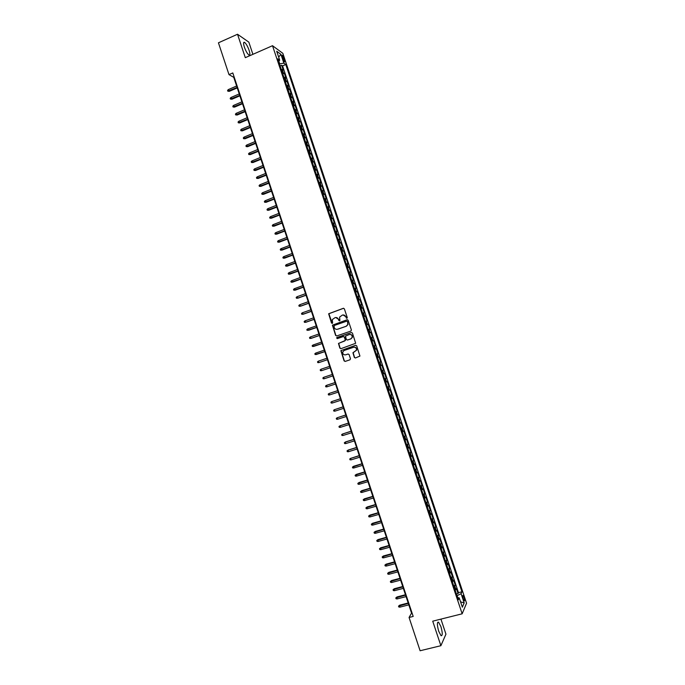 <?xml version="1.0" encoding="UTF-8"?>
<svg xmlns="http://www.w3.org/2000/svg" width="685" height="685" viewBox="0 0 685 685"><rect width="100%" height="100%" fill="white"/><g stroke="black" fill="none" stroke-linecap="round" stroke-linejoin="round"><path stroke-width="1.03" d="M346.91 318.337L347.269 317.566L344.367 308.849L343.305 308.31L328.646 313.764L331.506 323.055L332.602 323.097L332.276 319.621L335.059 317.643C336.635 317.275 337.765 317.849 338.441 319.381L338.818 320.511L339.914 320.537L339.58 317.112L342.38 315.083C343.973 314.706 345.103 315.288 345.788 316.821L346.91 318.337L346.165 317.951M440.909 626.587L438.554 622.151C436.97 622.083 437.021 625.14 438.725 631.296L441.08 635.74C442.664 635.766 442.613 632.717 440.909 626.587M249.083 50.262C247.653 46.306 246.155 43.686 244.588 42.376C243.329 41.879 243.261 43.438 244.357 47.077C245.804 51.05 247.302 53.678 248.86 54.963C250.119 55.459 250.188 53.892 249.083 50.262M464.053 597.243L463.103 595.376C462.529 595.325 462.589 596.532 463.291 598.998L464.242 600.865C464.815 600.908 464.755 599.7 464.053 597.243M354.325 357.433L355.395 357.99L359.942 356.072L356.697 345.839L355.626 345.291L340.865 350.643L344.084 360.867L345.146 361.423L349.966 359.805L350.48 358.717L349.102 354.582L348.04 354.025L345.651 354.83C343.553 355.01 342.603 354.025 342.8 351.867L344.187 350.446L353.563 347.269C355.635 347.064 356.594 348.031 356.448 350.172L352.938 352.749L354.325 357.433L355.498 357.955M252.902 54.329L248.843 42.153L237.524 34.25L245.307 57.668L272.51 45.707L462.152 613.803L432.723 621.175L440.883 645.707L420.102 650.75L409.065 617.476L413.183 616.431L232.797 72.944L228.987 74.614L233.748 77.336L411.557 613.118L409.065 617.476M237.524 34.25L218.438 42.804L228.987 74.614M350.891 331.078L351.405 329.982L348.177 320.297L347.115 319.749L332.422 325.178L335.616 335.419L336.677 335.967L350.891 331.078M352.433 333.064L355.678 343.296L340.907 348.691L339.846 348.134L338.476 343.433L344.743 340.95L345.257 339.863L344.349 337.114L343.288 336.566L337.294 338.621L336.558 337.833L351.371 332.516L352.433 333.064M456.407 594.006L458.068 593.578L456.398 588.569L455.945 589.545L454.823 586.189L454.035 586.891M453.624 585.666L455.285 585.23L453.616 580.229L453.145 581.171L452.031 577.823L451.235 578.508M450.841 577.327L452.502 576.89L450.833 571.889L450.353 572.806L449.24 569.458L448.444 570.134M448.058 568.995L449.72 568.559L448.05 563.558L447.562 564.449L446.449 561.101L445.644 561.76M445.276 560.664L446.937 560.227L445.267 555.227L444.771 556.092L443.657 552.752L442.853 553.394M442.501 552.341L444.154 551.896L442.484 546.904L441.988 547.743L440.875 544.404L440.061 545.037M439.727 544.027L441.38 543.582L439.71 538.59L439.196 539.403L438.083 536.064L437.27 536.68M436.953 535.721L438.597 535.268L436.936 530.276L436.413 531.063L435.3 527.733L434.478 528.323M434.179 527.416L435.823 526.953L434.162 521.97L433.631 522.732L432.518 519.401L431.696 519.983M431.404 519.119L433.048 518.656L431.387 513.673L430.856 514.401L429.743 511.07L428.913 511.644M428.639 510.822L430.283 510.351L428.622 505.376L428.074 506.078L426.96 502.756L426.13 503.312M425.873 502.533L427.508 502.062L425.847 497.087L425.299 497.764L424.186 494.442L423.347 494.981M423.107 494.245L424.743 493.774L423.082 488.807L422.525 489.45L421.412 486.127L420.573 486.658M420.342 485.973L421.977 485.494L420.325 480.528L419.751 481.144L418.638 477.83L417.79 478.335M417.576 477.693L419.211 477.214L417.559 472.256L416.977 472.847L415.872 469.533L415.016 470.021M414.819 469.43L416.454 468.942L414.793 463.985L414.211 464.55L413.098 461.236L412.242 461.716M412.062 461.168L413.689 460.68L412.036 455.722L411.445 456.261L410.332 452.948L409.476 453.419M409.305 452.913L410.931 452.417L409.279 447.468L408.671 447.981L407.566 444.668L406.702 445.122M406.548 444.659L408.174 444.163L406.522 439.213L405.914 439.701L404.809 436.388L403.936 436.825M403.799 436.413L405.426 435.908L403.773 430.968L403.148 431.43L402.044 428.116L401.17 428.545M401.042 428.168L402.669 427.671L401.016 422.722L400.391 423.159L399.286 419.854L398.405 420.265M398.293 419.939L399.92 419.425L398.268 414.485L397.625 414.896L396.529 411.591L395.639 411.985M395.545 411.702L397.172 411.197L395.519 406.256L394.868 406.642L393.772 403.337L392.882 403.722M392.805 403.482L394.423 402.968L392.77 398.028L392.12 398.387L391.015 395.091L390.125 395.45M390.056 395.262L391.674 394.74L390.03 389.808L389.363 390.142L388.258 386.845L387.367 387.196M387.316 387.042L388.934 386.52L387.282 381.596L386.614 381.896L385.509 378.599L384.61 378.942M384.576 378.839L386.186 378.308L384.542 373.385L383.857 373.659L382.761 370.371L381.853 370.696M381.836 370.636L383.446 370.106L381.802 365.182L381.108 365.43L380.012 362.142L379.105 362.451L380.706 361.903L379.062 356.979L377.452 357.519L379.062 356.979M378.368 357.21L377.264 353.914L377.974 353.7L376.33 348.785L374.721 349.324M374.704 349.273L375.62 348.982L374.524 345.702L375.234 345.514L373.59 340.599L371.989 341.139M371.955 341.044L372.88 340.77L371.784 337.482L372.503 337.32L370.859 332.413L369.258 332.961M369.206 332.816L370.14 332.559L369.044 329.279L369.772 329.142L368.128 324.236L366.526 324.784M366.466 324.596L367.4 324.356L366.304 321.077L367.04 320.965L365.405 316.059L363.803 316.616M363.726 316.384L364.66 316.162L363.564 312.882L364.309 312.797L362.673 307.899L361.072 308.455M360.986 308.181L361.928 307.967L360.832 304.688L361.586 304.628L359.95 299.73L358.349 300.295M358.246 299.979L359.188 299.773L358.101 296.502L358.863 296.468L357.227 291.579L355.626 292.144M355.506 291.776L356.457 291.596L355.369 288.317L356.132 288.317L354.505 283.427L352.912 283.992M352.775 283.59L353.725 283.41L352.638 280.148L353.417 280.165L351.782 275.276L350.189 275.85M350.044 275.396L351.003 275.242L349.907 271.971L350.694 272.022L349.067 267.133L347.475 267.715M347.312 267.218L348.271 267.073L347.184 263.811L347.98 263.879L346.345 258.998L344.76 259.581M344.581 259.041L345.548 258.913L344.452 255.651L345.257 255.745L343.63 250.864L342.046 251.455M341.849 250.873L342.825 250.753L341.729 247.49L342.543 247.619L340.916 242.738L339.332 243.329M339.126 242.704L340.102 242.601L339.015 239.348L339.828 239.493L338.202 234.621L336.626 235.212M336.403 234.544L337.38 234.458L336.292 231.196L337.123 231.376L335.496 226.504L333.912 227.103M333.681 226.392L334.665 226.315L333.578 223.062L334.408 223.259L332.79 218.395L331.206 218.994M330.958 218.241L331.942 218.181L330.855 214.927L331.703 215.15L330.084 210.286L328.5 210.894M328.235 210.089L329.228 210.047L328.141 206.793L328.997 207.05L327.379 202.186L325.803 202.794M325.521 201.955L326.514 201.921L325.435 198.676L326.291 198.95L324.673 194.095L323.097 194.703M322.806 193.821L323.808 193.804L322.721 190.558L323.594 190.858L321.967 186.003L320.4 186.62M320.092 185.686L321.094 185.686L320.015 182.441L320.888 182.767L319.27 177.92L317.703 178.537M317.378 177.569L318.388 177.578L317.309 174.332L318.191 174.684L316.573 169.837L315.006 170.462M314.672 169.443L315.682 169.469L314.603 166.232L315.494 166.609L313.876 161.763L312.309 162.388M311.958 161.335L312.976 161.369L311.898 158.132L312.797 158.535L311.187 153.697L309.62 154.322M309.252 153.226L310.271 153.277L309.192 150.041L310.108 150.469L308.49 145.631L306.931 146.265M306.546 145.126L307.574 145.186L306.495 141.949L307.411 142.411L305.801 137.574L304.243 138.207M303.84 137.026L304.876 137.103L303.798 133.875L304.722 134.354L303.113 129.516L301.554 130.159M301.143 128.934L302.179 129.028L301.1 125.792L302.034 126.297L300.424 121.468L298.865 122.11M298.437 120.843L299.482 120.954L298.403 117.726L299.345 118.248L297.735 113.427L296.177 114.07M295.74 112.76L296.785 112.879L295.706 109.651L296.665 110.208L295.055 105.387L293.497 106.038M293.043 104.685L294.096 104.814L293.017 101.594L293.976 102.176L292.367 97.356L290.817 98.006M290.354 96.611L291.408 96.756L290.329 93.537L291.296 94.145L289.686 89.324L288.137 89.983M287.657 88.545L288.719 88.707L287.64 85.488L288.616 86.113L287.006 81.301L285.465 81.96M284.969 80.479L286.03 80.659L284.951 77.439L285.936 78.099L284.335 73.286L282.28 72.422M282.785 73.946L284.335 73.286M282.28 57.078L284.54 61.933L283.967 58.302L282.288 55.211L282.28 57.078M272.51 45.707L282.828 53.31L466.562 603.211L462.152 613.803M458.068 593.578L458.488 592.679L461.938 591.789L285.773 64.518L283.881 63.183L279.42 63.868M461.938 591.789L461.091 593.672L464.173 602.903L462.349 607.21L459.224 597.851L458.351 599.812L277.733 58.824L279.703 60.211L276.706 51.255L280.927 54.338L283.881 63.183M458.488 592.679L282.562 65.906L281.655 65.272L283.265 70.076L281.201 69.202M286.03 80.659L287.006 81.301M288.719 88.707L289.686 89.324M291.408 96.756L292.367 97.356M294.096 104.814L295.055 105.387M296.785 112.879L297.735 113.427M299.482 120.954L300.424 121.468M302.179 129.028L303.113 129.516M304.876 137.103L305.801 137.574M307.574 145.186L308.49 145.631M310.271 153.277L311.187 153.697M312.976 161.369L313.876 161.763M315.682 169.469L316.573 169.837M318.388 177.578L319.27 177.92M321.094 185.686L321.967 186.003M323.808 193.804L324.673 194.095M326.514 201.921L327.379 202.186M329.228 210.047L330.084 210.286M331.942 218.181L332.79 218.395M334.665 226.315L335.496 226.504M337.38 234.458L338.202 234.621M340.102 242.601L340.916 242.738M342.825 250.753L343.63 250.864M345.548 258.913L346.345 258.998M348.271 267.073L349.067 267.133M351.003 275.242L351.782 275.276M353.725 283.41L354.505 283.427M356.457 291.596L357.227 291.579M359.188 299.773L359.95 299.73M361.928 307.967L362.673 307.899M364.66 316.162L365.405 316.059M367.4 324.356L368.128 324.236M370.14 332.559L370.859 332.413M372.88 340.77L373.59 340.599M375.62 348.982L376.33 348.785M380.706 361.903L380.012 362.142M383.446 370.106L382.761 370.371M386.186 378.308L385.509 378.599M388.934 386.52L388.258 386.845M391.674 394.74L391.015 395.091M394.423 402.968L393.772 403.337M397.172 411.197L396.529 411.591M399.92 419.425L399.286 419.854M402.669 427.671L402.044 428.116M405.426 435.908L404.809 436.388M408.174 444.163L407.566 444.668M410.931 452.417L410.332 452.948M413.689 460.68L413.098 461.236M416.454 468.942L415.872 469.533M419.211 477.214L418.638 477.83M421.977 485.494L421.412 486.127M424.743 493.774L424.186 494.442M427.508 502.062L426.96 502.756M430.283 510.351L429.743 511.07M433.048 518.656L432.518 519.401M435.823 526.953L435.3 527.733M438.597 535.268L438.083 536.064M441.38 543.582L440.875 544.404M444.154 551.896L443.657 552.752M446.937 560.227L446.449 561.101M449.72 568.559L449.24 569.458M452.502 576.89L452.031 577.823M455.285 585.23L454.823 586.189M458 597.74L456.972 595.693M279.711 63.739L278.838 61.136M440.883 645.707L445.944 634.164L440.935 619.12M234.193 77.148L233.748 77.336M412.036 612.989L411.557 613.118M280.114 65.94L281.655 65.272M282.562 65.906L285.773 64.518M278.598 61.402L279.703 60.211M284.951 77.439L283.89 77.259M287.64 85.488L286.578 85.317M290.329 93.537L289.275 93.383M293.017 101.594L291.964 101.457M295.706 109.651L294.661 109.531M298.403 117.726L297.358 117.606M301.1 125.792L300.064 125.698M303.798 133.875L302.761 133.789M306.495 141.949L305.467 141.881M309.192 150.041L308.173 149.981M311.898 158.132L310.879 158.089M314.603 166.232L313.584 166.198M317.309 174.332L316.29 174.315M320.015 182.441L319.005 182.441M322.721 190.558L321.719 190.567M325.435 198.676L324.433 198.701M328.141 206.793L327.147 206.836M330.855 214.927L329.87 214.979M333.578 223.062L332.593 223.13M336.292 231.196L335.308 231.282M339.015 239.348L338.039 239.442M341.729 247.49L340.762 247.602M344.452 255.651L343.485 255.77M347.184 263.811L346.216 263.948M349.907 271.971L348.948 272.125M352.638 280.148L351.679 280.311M355.369 288.317L354.419 288.505M358.101 296.502L357.15 296.699M360.832 304.688L359.89 304.893M363.564 312.882L362.63 313.105M366.304 321.077L365.37 321.316M369.044 329.279L368.11 329.528M337.345 338.604L337.148 337.431L351.371 332.516M371.784 337.482L370.859 337.756M374.524 345.702L373.608 345.976M377.264 353.914L376.356 354.214M380.201 365.747L381.108 365.43M382.958 373.993L383.857 373.659M385.715 382.239L386.614 381.896M388.464 390.501L389.363 390.142M391.229 398.756L392.12 398.387M393.986 407.027L394.868 406.642M396.743 415.298L397.625 414.896M399.509 423.57L400.391 423.159M402.275 431.858L403.148 431.43M405.041 440.147L405.914 439.701M407.815 448.435L408.671 447.981M410.58 456.732L411.445 456.261M413.355 465.038L414.211 464.55M416.129 473.352L416.977 472.847M418.903 481.666L419.751 481.144M421.677 489.981L422.525 489.45M424.46 498.312L425.299 497.764M427.243 506.643L428.074 506.078M430.026 514.974L430.856 514.401M432.809 523.323L433.631 522.732M435.6 531.663L436.413 531.063M438.383 540.02L439.196 539.403M441.174 548.377L441.988 547.743M443.966 556.742L444.771 556.092M446.766 565.108L447.562 564.449M449.557 573.482L450.353 572.806M452.357 581.865L453.145 581.171M459.224 597.851L457.649 597.714M455.157 590.247L455.945 589.545M457.289 595.616L461.091 593.672M278.658 57.095L280.927 54.338M464.173 602.903L460.568 601.875M346.387 317.926L346.011 316.795L343.065 314.946M335.718 317.506L338.673 319.356L339.563 320.888M343.613 308.267L328.886 313.739L332.259 323.431M347.389 319.707L332.662 325.144L335.856 335.376L336.677 335.967M347.372 321.582L346.627 321.197L334.169 325.529L334.203 327.473C334.879 329.005 336.01 329.588 337.594 329.22L346.113 326.274L347.766 324.587L347.595 321.548L346.85 321.171M347.595 321.548L347.989 324.553L346.336 326.24L337.825 329.185M343.502 336.523L344.572 337.071L345.488 340.376L338.707 343.382L340.077 348.083L340.959 348.674M350.737 338.904L352.141 337.448C352.321 335.29 351.362 334.314 349.273 334.511L345.454 336.172L346.37 339.486L347.432 340.034L350.96 338.861L352.355 337.405C352.569 335.35 351.67 334.357 349.675 334.417M350.96 338.861L347.655 339.983M353.845 347.192C355.883 347.047 356.825 348.014 356.662 350.112L353.152 352.689L354.539 357.365M348.185 353.991L345.651 354.83M355.798 345.249L341.096 350.592L344.307 360.807L345.257 361.389M229.338 91.328L227.831 91.199L227.566 90.403L228.302 89.607L229.338 91.328L237.258 87.903M227.831 91.199L237.096 87.432M228.302 89.607L236.625 86.01M231.95 99.222L230.451 99.094L230.186 98.306L230.922 97.51L231.95 99.222L239.878 95.823M230.451 99.094L239.724 95.361M230.922 97.51L239.253 93.931M234.57 107.117L233.071 106.997L232.806 106.209L233.542 105.421L234.57 107.117L242.507 103.735M233.071 106.997L242.362 103.289M233.542 105.421L241.891 101.859M237.19 115.02L235.691 114.909L235.426 114.121L236.171 113.333L237.19 115.02L245.136 111.655M235.691 114.909L244.99 111.218M236.171 113.333L244.519 109.797M239.81 122.932L238.311 122.829L238.055 122.033L238.791 121.254L239.81 122.932L247.764 119.584M238.311 122.829L247.627 119.164M238.791 121.254L247.157 117.734M242.439 130.844L240.94 130.749L240.675 129.953L241.42 129.182L242.439 130.844L250.402 127.513M240.94 130.749L250.265 127.11M241.42 129.182L249.794 125.68M245.059 138.764L243.569 138.67L243.303 137.882L244.048 137.111L245.059 138.764L253.039 135.45M243.569 138.67L252.902 135.056M244.048 137.111L252.431 133.626M247.687 146.684L246.198 146.599L245.932 145.811L246.677 145.04L247.687 146.684L255.668 143.396M246.198 146.599L255.539 143.011M246.677 145.04L255.068 141.581M250.316 154.613L248.826 154.536L248.561 153.74L249.306 152.978L250.316 154.613L258.305 151.342M248.826 154.536L258.185 150.974M249.306 152.978L257.706 149.535M252.945 162.542L251.455 162.473L251.19 161.686L251.943 160.924L252.945 162.542L260.951 159.297M251.455 162.473L260.831 158.937M251.943 160.924L260.351 157.499M255.573 170.479L254.092 170.419L253.827 169.623L254.58 168.878L255.573 170.479L263.588 167.251M254.092 170.419L263.477 166.909M254.58 168.878L262.997 165.47M258.211 178.425L256.721 178.374L256.464 177.578L257.217 176.833L258.211 178.425L266.234 175.214M256.721 178.374L266.123 174.881M257.217 176.833L265.643 173.442M260.848 186.371L259.358 186.329L259.093 185.532L259.855 184.787L260.848 186.371L268.871 183.178M259.358 186.329L268.768 182.861M259.855 184.787L268.289 181.422M263.485 194.326L261.995 194.283L261.738 193.487L262.492 192.75L263.485 194.326L271.517 191.149M261.995 194.283L271.414 190.85M262.492 192.75L270.943 189.411M266.123 202.289L264.641 202.255L264.376 201.458L265.138 200.722L266.123 202.289L274.163 199.129M264.641 202.255L274.068 198.838M265.138 200.722L273.589 197.4M268.76 210.252L267.278 210.218L267.013 209.422L267.775 208.694L268.76 210.252L276.817 207.11M267.278 210.218L276.723 206.827M267.775 208.694L276.243 205.389M271.406 218.215L269.924 218.198L269.659 217.402L270.421 216.674L271.406 218.215L279.463 215.099M269.924 218.198L279.377 214.833M270.421 216.674L278.898 213.386M274.043 226.187L272.57 226.178L272.305 225.382L273.067 224.663L274.043 226.187L282.117 223.087M272.57 226.178L282.032 222.839M273.067 224.663L281.552 221.392M276.689 234.167L275.216 234.159L274.95 233.362L275.721 232.652L276.689 234.167L284.772 231.085M275.216 234.159L284.695 230.845M275.721 232.652L284.215 229.406M279.334 242.148L277.862 242.156L277.596 241.351L278.367 240.641L279.334 242.148L287.426 239.082M277.862 242.156L287.349 238.859M278.367 240.641L286.878 237.421M281.98 250.136L280.516 250.145L280.251 249.349L281.021 248.646L281.98 250.136L290.089 247.097M280.516 250.145L290.012 246.883M281.021 248.646L289.532 245.435M284.635 258.134L283.162 258.151L282.896 257.346L283.676 256.644L284.635 258.134L292.743 255.103M283.162 258.151L292.675 254.906M283.676 256.644L292.195 253.459M287.289 266.131L285.816 266.148L285.551 265.352L286.33 264.658L287.289 266.131L295.406 263.126M285.816 266.148L295.346 262.937M286.33 264.658L294.867 261.49M289.935 274.137L288.471 274.163L288.205 273.358L288.984 272.673L289.935 274.137L298.069 271.149M288.471 274.163L298.009 270.969M288.984 272.673L297.53 269.522M292.598 282.143L291.134 282.177L290.868 281.372L291.647 280.687L292.598 282.143L300.732 279.172M291.134 282.177L300.681 279.009M291.647 280.687L300.201 277.562M295.252 290.157L293.788 290.2L293.522 289.395L294.302 288.719L295.252 290.157L303.395 287.203M293.788 290.2L303.352 287.058M294.302 288.719L302.864 285.611M306.024 295.107L297.444 298.189L296.451 298.223L296.185 297.418L296.965 296.742L297.906 298.172L306.067 295.244M296.965 296.742L305.536 293.659M308.695 303.164L300.107 306.229L299.114 306.255L298.848 305.45L299.628 304.782L300.569 306.195L308.729 303.284M299.628 304.782L308.216 301.717M311.367 311.221L302.779 314.269L301.777 314.287L301.511 313.482L302.299 312.822L303.232 314.227L311.401 311.332M302.299 312.822L310.887 309.774M314.047 319.296L305.442 322.318L304.44 322.327L304.174 321.522L304.962 320.863L305.895 322.258L314.072 319.381M304.962 320.863L313.567 317.84M316.727 327.361L307.103 330.375L306.837 329.571L307.633 328.911L308.558 330.298L316.753 327.439M307.633 328.911L316.239 325.906M319.407 335.436L310.784 338.424L309.774 338.424L309.509 337.619L310.296 336.969L311.221 338.339L319.424 335.504M310.296 336.969L318.919 333.98M322.087 343.519L312.446 346.482L312.18 345.677L312.976 345.034L313.456 346.482L322.104 343.57M312.976 345.034L321.608 342.063M324.767 351.61L315.117 354.539L314.852 353.734L315.648 353.092L316.127 354.547L324.784 351.645M315.648 353.092L324.288 350.146M319.236 362.502L327.464 359.719L319.236 362.502M318.319 361.166L318.799 362.622L317.789 362.613L317.523 361.8L318.319 361.166L326.968 358.238M321.907 370.568L330.144 367.802L321.907 370.568M321 369.241L321.479 370.696L320.469 370.679L320.195 369.874L321 369.241L329.656 366.338M324.159 378.779L323.14 378.754L322.875 377.949L323.68 377.324L324.159 378.779L332.833 375.894M323.68 377.324L332.345 374.438M326.839 386.862L325.82 386.837L325.555 386.032L326.36 385.407L335.033 382.547L326.779 385.253L326.839 386.862L335.522 384.002M337.722 390.63L329.04 393.498L329.519 394.954L338.21 392.12M329.519 394.954L328.5 394.928L328.235 394.115L329.04 393.498L337.731 390.655M340.411 398.73L331.72 401.598L332.208 403.054L340.907 400.237M332.208 403.054L331.18 403.02L330.915 402.206L331.72 401.598L340.419 398.773M343.099 406.839L334.408 409.698L334.897 411.154L343.605 408.354M334.897 411.154L333.869 411.111L333.595 410.306L334.408 409.698L343.117 406.89M345.797 414.956L337.097 417.799L337.577 419.263L346.302 416.48M337.577 419.263L336.549 419.211L336.284 418.407L337.097 417.799L345.814 415.016M348.485 423.073L340.188 425.702L340.265 427.371L348.999 424.614M340.265 427.371L339.238 427.32L338.972 426.507L339.786 425.916L348.511 423.15M351.182 431.19L342.474 434.033L342.962 435.489L351.696 432.757M342.962 435.489L341.926 435.429L341.661 434.624L342.474 434.033L351.217 431.285M353.88 439.325L345.557 441.911L345.651 443.615L354.402 440.9M345.651 443.615L344.615 443.546L344.349 442.741L345.171 442.15L353.914 439.428M356.577 447.459L348.245 450.028L348.348 451.74L357.108 449.043M348.348 451.74L347.312 451.672L347.038 450.858L347.86 450.276L356.62 447.579M359.283 455.594L350.557 458.411L351.045 459.875L359.813 457.195M351.045 459.875L350.001 459.798L349.735 458.984L350.557 458.411L359.325 455.731M353.743 468.009L352.698 467.932L352.433 467.119L353.631 466.271L353.743 468.009L362.519 465.355M352.433 467.119L362.031 463.891M353.631 466.271L361.98 463.736M356.44 476.152L355.395 476.066L355.13 475.253L356.328 474.397L356.44 476.152L365.233 473.523M355.13 475.253L364.745 472.051M356.328 474.397L364.685 471.888M359.137 484.304L358.092 484.209L357.827 483.396L359.026 482.531L359.137 484.304L367.939 481.692M357.827 483.396L367.451 480.219M359.026 482.531L367.391 480.039M361.843 492.455L360.798 492.361L360.524 491.547L361.723 490.674L361.843 492.455L370.653 489.861M360.524 491.547L370.165 488.396M361.723 490.674L370.106 488.199M364.548 500.615L363.504 500.512L363.23 499.699L364.429 498.817L364.548 500.615L373.368 498.046M363.23 499.699L372.88 496.574M364.429 498.817L372.811 496.368M367.254 508.784L366.201 508.672L365.936 507.859L367.126 506.969L367.254 508.784L376.082 506.232M365.936 507.859L375.594 504.751M367.126 506.969L375.526 504.537M369.96 516.952L368.907 516.841L368.641 516.019L369.832 515.12L369.96 516.952L378.805 514.418M368.641 516.019L378.317 512.945M369.832 515.12L378.24 512.714M372.674 525.121L371.621 525.01L371.347 524.188L372.537 523.289L372.674 525.121L381.519 522.612M371.347 524.188L381.031 521.139M372.537 523.289L380.954 520.891M375.38 533.307L374.327 533.178L374.053 532.365L375.243 531.449L375.38 533.307L384.242 530.815M374.053 532.365L383.754 529.334M375.243 531.449L383.668 529.077M378.094 541.492L377.041 541.356L376.767 540.542L377.949 539.617L378.094 541.492L386.965 539.018M376.767 540.542L386.477 537.545M377.949 539.617L386.383 537.271M380.809 549.678L379.747 549.541L379.481 548.728L380.663 547.794L380.809 549.678L389.688 547.229M379.481 548.728L389.2 545.748M380.663 547.794L389.106 545.465M383.531 557.873L382.461 557.736L382.196 556.914L383.377 555.98L383.531 557.873L392.419 555.449M382.196 556.914L391.931 553.968M383.377 555.98L391.829 553.668M386.246 566.075L385.184 565.93L384.91 565.108L386.092 564.166L386.246 566.075L395.151 563.669M384.91 565.108L394.654 562.188M386.092 564.166L394.551 561.871M388.969 574.278L387.898 574.133L387.624 573.311L388.806 572.36L388.969 574.278L397.874 571.898M387.624 573.311L397.386 570.417M388.806 572.36L397.274 570.083M391.692 582.49L390.621 582.336L390.347 581.514L391.52 580.555L391.692 582.49L400.605 580.126M390.347 581.514L400.117 578.645M391.52 580.555L400.006 578.303M394.414 590.71L393.344 590.547L393.07 589.725L394.243 588.757L394.414 590.71L403.345 588.364M393.07 589.725L402.849 586.882M394.243 588.757L402.729 586.523M397.137 598.93L396.067 598.758L395.793 597.937L396.957 596.96L397.137 598.93L406.077 596.609M395.793 597.937L405.589 595.119M396.957 596.96L405.46 594.751M399.869 607.158L398.79 606.978L398.516 606.156L399.68 605.18L399.869 607.158L408.817 604.855M398.516 606.156L408.32 603.365M399.68 605.18L408.192 602.98M283.342 72.619L282.271 69.399M282.854 58.782L283.967 58.302M283.556 60.485L284.549 60.057M437.655 622.374L438.554 622.151M243.62 42.812L244.588 42.376"/></g></svg>
